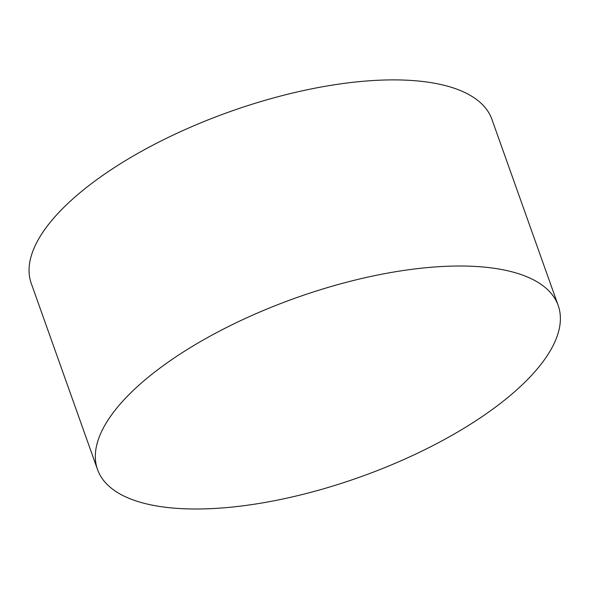 <?xml version="1.0" encoding="UTF-8"?>
<svg xmlns="http://www.w3.org/2000/svg" width="589" height="589" viewBox="0 0 589 589"><rect width="100%" height="100%" fill="white"/><g stroke="black" fill="none" stroke-linecap="round" stroke-linejoin="round"><path stroke-width="0.88" d="M497.337 405.755A244.501 95.138 -19.6 0 1 257.312 503.75A244.501 95.138 -19.6 0 1 97.524 469.529A244.501 95.138 -19.6 0 1 295.943 297.879A244.501 95.138 -19.6 0 1 558.195 305.492A244.501 95.138 -19.6 0 1 497.337 405.755M97.524 469.529L31.254 283.405A244.501 95.138 -19.6 0 1 229.666 111.755A244.501 95.138 -19.6 0 1 491.918 119.368L558.195 305.492"/></g></svg>
